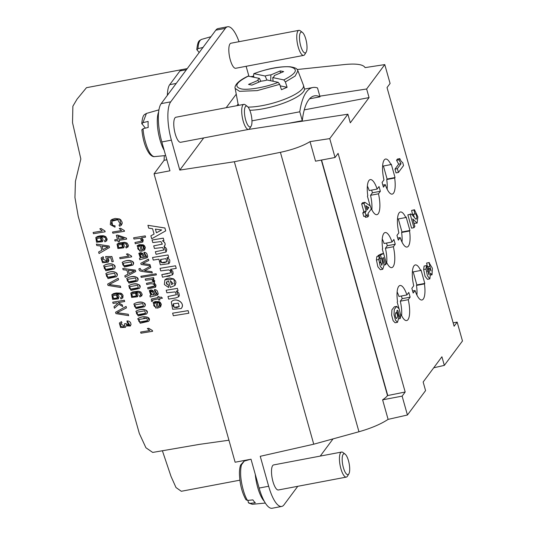 <?xml version="1.0" encoding="UTF-8"?>
<svg xmlns="http://www.w3.org/2000/svg" width="535" height="535" viewBox="0 0 535 535"><rect width="100%" height="100%" fill="white"/><g stroke="black" fill="none" stroke-linecap="round" stroke-linejoin="round"><path stroke-width="0.8" d="M397.498 322.324L395.118 322.772L393.118 320.686L391.627 315.142L391.928 309.832L394.348 306.822L396.729 306.368L399.23 309.043L400.682 315.349L400.267 318.499L397.746 310.246L396.789 310.895L398.849 317.469L397.498 322.324L395.499 320.231L394.007 314.694L394.308 309.384L396.729 306.368M429.846 278.862L427.465 279.317L425.071 276.287L423.64 269.513L424.101 266.062L426.482 265.607L428.956 274.823L429.364 270.844L428.803 269.199L429.712 268.55L431.029 270.991L428.996 262.618L432.38 268.249L432.039 274.789L430.514 273.138L429.846 278.862L427.458 275.839L426.02 269.058L426.482 265.607M428.916 268.704L427.9 266.684M429.826 266.316L427.445 266.771L426.616 263.066L429.271 262.531M407.844 214.863L410.231 214.408C410.633 212.435 414.023 217.17 415.708 219.022C417.153 218.728 417.173 217.016 415.769 213.893L412.545 214.361L411.582 210.456L414.471 209.74L417.875 216.869L417.099 223.108L412.759 218.942L414.872 226.465L413.963 227.683L410.231 214.408L410.693 214.181L407.844 214.863L411.582 228.137L413.963 227.683M417.099 223.108L414.003 223.376M414.418 217.558L413.261 214.221M398.435 172.444L396.054 172.892L394.984 169.107L398.669 164.158L396.555 160.259L397.438 159.069L399.826 158.621C400.708 160.774 401.665 162.058 402.688 162.486L403.55 165.562L398.435 172.444L397.371 168.659L401.049 163.703L398.936 159.811L399.826 158.621M415.06 290.532L413.18 293.053L411.85 288.311L413.729 285.79A17.849 5.484 -100.7 0 1 415.307 264.925A17.849 5.484 -100.7 0 1 420.657 270.483L421.025 269.988L424.803 283.423L424.436 283.911A17.849 5.484 -100.7 0 1 421.954 299.995A17.849 5.484 -100.7 0 1 415.06 290.532L412.605 290.993M400.18 237.587L398.301 240.115L396.97 235.373L398.849 232.845A17.849 5.484 -100.7 0 1 400.427 211.98A17.849 5.484 -100.7 0 1 405.777 217.538L406.145 217.043L409.917 230.478L409.556 230.973A17.849 5.484 -100.7 0 1 407.075 247.05A17.849 5.484 -100.7 0 1 400.18 237.587L397.719 238.055M385.3 184.642L383.421 187.17L382.084 182.428L383.963 179.9A17.849 5.484 -100.7 0 1 385.548 159.042A17.849 5.484 -100.7 0 1 390.898 164.593L391.259 164.098L395.037 177.533L394.669 178.028A17.849 5.484 -100.7 0 1 392.188 194.111A17.849 5.484 -100.7 0 1 385.3 184.642L382.839 185.11M398.97 308.441L397.171 302.061L397.538 301.566A17.849 5.484 -100.7 0 1 400.019 285.489A17.849 5.484 -100.7 0 1 406.914 294.952L408.793 292.424L410.124 297.166L408.245 299.694A17.849 5.484 -100.7 0 1 406.667 320.559A17.849 5.484 -100.7 0 1 401.317 315.001L400.949 315.496L400.581 314.185M383.528 253.51L382.291 249.116L382.659 248.628A17.849 5.484 -100.7 0 1 385.14 232.544A17.849 5.484 -100.7 0 1 392.028 242.007L393.907 239.486L395.245 244.227L393.365 246.749A17.849 5.484 -100.7 0 1 391.781 267.614A17.849 5.484 -100.7 0 1 386.43 262.056L386.136 262.458M370.133 205.875L367.411 196.178L367.779 195.683A17.849 5.484 -100.7 0 1 370.253 179.599A17.849 5.484 -100.7 0 1 377.148 189.069L379.027 186.541L380.358 191.283L378.479 193.81A17.849 5.484 -100.7 0 1 376.901 214.669A17.849 5.484 -100.7 0 1 371.551 209.118L371.096 209.292M366.141 215.953L363.753 216.407L362.784 212.937L363.807 211.559L361.66 203.909L362.516 202.758L364.897 202.31L370.407 206.062L371.257 209.071L368.026 213.418L368.675 215.739L367.819 216.889L367.164 214.575L366.141 215.953L365.164 212.482L366.187 211.104L364.041 203.46L364.897 202.31M367.819 216.889L365.432 217.344L365.097 216.153M382.752 269.279L380.372 269.727L377.891 266.811L376.406 259.977L376.841 256.546L379.228 256.091L381.749 265.353L382.679 262.377L380.418 255.115L383.615 253.49L386.43 263.508L385.521 264.738L383.508 257.589L382.478 258.164L384.09 265.066L382.752 269.279L380.271 266.356L378.787 259.522L379.228 256.091M380.298 262.805L380.184 262.07M378.205 256.285L378.038 255.57L381.234 253.944L383.615 253.49M248.22 129.483L347.884 114.209L329.741 138.612L335.044 157.491L338.1 153.378L405.182 392.015L387.514 395.579A33.993 8.807 164.3 0 1 382.605 399.826L388.102 419.38C380.793 424.175 371.069 428.301 358.952 431.752L313.744 444.197L260.244 456.308L268.657 486.255A30.595 9.403 79.3 0 0 281.691 506.444A30.595 9.403 79.3 0 0 283.991 504.833L297.774 486.302M347.884 114.209L350.298 122.816L369.056 97.597L366.635 88.991L384.779 64.595L390.089 83.467L387.032 87.579L454.108 326.223L457.164 322.11L462.474 340.982L444.331 365.385L441.91 356.778L423.152 382.003L425.572 390.603L407.429 415.006L402.126 396.127L405.182 392.015M321.562 160.039L387.701 395.325M188.828 313.229L188.126 310.628L188.828 313.229L173.347 315.75L172.624 313.176L188.099 310.654M148.636 321.314L149.191 320.432L147.834 317.329C144.182 316.232 140.886 316.673 137.95 318.639L137.923 318.673C141.775 315.677 151.151 316.299 149.165 320.465L148.636 321.314L140.224 323.24L137.923 318.673M239.887 480.176L181.318 491.277L175.995 487.532L171.019 476.404L162.379 450.724M228.94 440.218L199.328 444.384L152.702 452.429L145.921 447.768L139.334 433.49L78.204 216.227L74.947 197.542L75.428 181.285L80.838 159.022L72.526 122.662L72.874 106.218L77.08 99.109L86.469 87.693L181.8 69.63M152.609 331.305L152.428 330.53L148.75 328.289L147.372 328.51L149.74 330.543L140.625 332.054L149.706 330.57L147.346 328.543L148.723 328.323L152.395 330.563L152.609 331.305L140.952 333.205L140.625 332.054M121.953 322.873L121.445 321.635L119.332 323.053L121.412 321.669L121.953 322.873L120.589 323.662L124.535 326.27L124.528 323.715L125.819 323.648L129.403 325.086L127.123 322.164L127.029 320.886L130.339 326.029L125.959 325.862L125.397 327.373L120.589 327.54L119.332 323.053M124.555 326.25L123.137 326.885L121.184 326.43L120.188 324.772L120.602 323.648M129.423 325.066L127.29 325.474L125.852 323.608L124.528 323.715M130.366 326.002L131.042 324.337L130.46 322.378L128.881 321.154L127.029 320.886M125.397 327.373L125.992 325.895M281.691 506.444L272.161 508.25A30.595 9.403 -100.7 0 1 259.127 488.06L251.015 459.217L235.126 462.227L154.053 173.808L169.943 170.799L161.837 141.956A30.595 9.403 -100.7 0 1 161.182 103.636L215.819 30.167A30.595 9.403 79.3 0 1 218.12 28.556L227.649 26.75A30.595 9.403 -100.7 0 0 225.349 28.362L170.718 101.831A30.595 9.403 79.3 0 0 171.374 140.15L179.793 170.09L234.35 161.73L313.744 444.197M234.35 161.73L280.407 152.321C292.752 149.68 302.629 146.115 310.032 141.628L315.53 161.182L335.044 157.491M154.053 173.808L164.091 160.313L164.325 155.678M167.341 95.35L167.408 94.033C167.702 89.372 168.478 86.249 169.729 84.67L176.196 83.447M384.779 64.595L365.077 67.611C363.292 64.534 356.858 63.478 345.77 64.421L297.172 69.517M246.127 66.293L248.909 76.197M250.895 76.612L253.71 76.177M146.831 318.091L143.808 317.984M138.899 319.475L138.699 321.181L140.19 322.057L144.958 321.669L147.118 320.96L147.6 320.585L146.797 318.124L138.886 319.495L139.816 321.996L147.586 320.592M173.32 303.833L172.832 305.732L174.196 307.304L176.744 307.605L179.205 306.588L178.329 303.111L173.32 303.833L174.176 307.331L179.192 306.595M159.049 302.924L157.109 302.569L158.253 306.649L159.704 305.926M150.322 291.615L150.094 292.805L151.01 294.297L152.06 294.805L154.06 294.685M112.811 295.608L112.43 297.326L113.507 298.456L115.547 298.711L117.265 297.962M129.644 286.646L129.243 287.716L129.597 288.499L131.536 289.274L137.923 288.084L138.371 287.723L137.562 285.269L129.651 286.64L130.58 289.147L138.358 287.743M128.306 270.335L129.202 273.525L134.359 270.964M160.647 259.562L160.246 261.187L160.895 262.21L162.319 262.812L164.432 262.732L166.786 261.742L165.957 258.626L160.721 259.475L161.476 262.605L166.78 261.749M123.083 263.28L124.013 265.788L131.791 264.384L130.995 261.909L123.083 263.28L122.675 264.357L123.037 265.139L124.969 265.915L129.931 265.273L131.804 264.37M143.066 246.073L141.126 245.719L142.27 249.791L143.728 249.076M118.014 244.976L117.646 246.515L118.703 247.585L120.683 247.812L122.508 247.043M118.001 236.202L118.823 239.145L124.06 238.296M96.755 238.476L96.374 240.202L97.45 241.325L99.483 241.586L101.209 240.837M156.454 232.752L161.677 229.97L155.404 229.114L156.434 232.778L155.424 229.094M102.018 246.187L102.981 249.604L108.103 246.923M139.829 254.339L141.548 257.549L143.554 257.429L141.862 254.466L139.682 254.56L139.615 255.516L140.531 257.007L141.581 257.516L143.581 257.402M104.599 266.724L104.171 267.848L104.552 268.751L106.505 269.6L109.996 269.299L113.239 268.122M106.799 274.549L106.371 275.679L106.753 276.575L108.705 277.431L112.196 277.13L115.44 275.946M127.597 279.337L128.527 281.845L136.305 280.44L135.509 277.966L127.597 279.337L127.19 280.414L127.544 281.196L129.483 281.972L134.445 281.33L136.318 280.427M170.384 280.648L171.467 284.5L173.179 283.697M131.764 293.882L131.396 295.427L132.453 296.497L134.432 296.724L136.258 295.955M134.78 304.89L135.709 307.398L143.487 305.993L142.691 303.519L134.78 304.89L134.372 305.966L134.726 306.749L136.666 307.525L141.628 306.883L143.5 305.973M136.833 312.193L137.762 314.694L145.54 313.296L144.744 310.822L136.833 312.193L136.425 313.263L136.779 314.052L138.719 314.827L143.681 314.185L145.553 313.276M158.226 306.675L159.664 305.973L159.015 302.957L157.083 302.603L158.253 306.649M152.034 294.838L154.033 294.718L152.341 291.749L150.308 291.628L152.06 294.805M113.474 298.49L117.245 297.988L116.556 295.039L112.791 295.621L113.507 298.456M129.169 273.559L134.325 270.991L128.273 270.369L129.202 273.525M142.243 249.825L143.681 249.123L143.039 246.107L141.1 245.746L142.27 249.791M118.676 247.618L122.495 247.063L121.813 244.361L118.001 244.997L118.703 247.585M118.797 239.178L124.026 238.329L117.968 236.236L118.823 239.145M97.417 241.365L101.189 240.857L100.5 237.914L96.735 238.496L97.45 241.325M156.434 232.778L161.657 229.996M102.947 249.638L108.07 246.956L101.984 246.227L102.981 249.604M105.542 269.453L113.253 268.109L112.477 265.387L104.626 266.697L105.576 269.419M107.742 277.277L115.453 275.933L114.677 273.211L106.826 274.522L107.776 277.244M171.441 284.526L173.133 283.744L170.357 280.674L171.467 284.5M132.419 296.53L136.238 295.969L135.556 293.274L131.744 293.902L132.453 296.497M396.214 318.378C394.843 315.336 394.964 313.423 396.589 312.654C398.007 315.75 397.886 317.656 396.214 318.378L396.616 318.526M396.134 312.46L396.589 312.654L395.686 312.828M368.789 207.607L365.84 205.661L367.05 209.954L368.789 207.607L366.508 208.041M171.902 301.345C175.64 297.36 185.598 302.964 181.472 308.147L181.104 308.588L172.651 309.243L171.3 301.867L171.922 301.319C175.888 297.38 185.291 302.636 181.499 308.127L181.204 308.481M115.941 313.617L115.56 312.246L126.066 306.455L126.474 307.892L117.025 312.728L128.28 314.306L128.661 315.67L115.941 313.617M154.388 306.488L155.919 307.036L156.093 308.347L153.09 302.636L159.637 301.954L160.6 306.849L157.417 308.167L155.886 302.723L154.087 303.592L154.388 306.488L155.946 307.01L156.093 308.347M113.079 303.419L112.731 302.181L124.334 300.289L124.682 301.526L118.068 302.603L122.308 304.97L122.762 306.575L118.857 304.288L114.43 308.227L114.002 306.702L117.62 303.586L116.409 302.87L113.079 303.419M175.64 297.962L168.672 299.098L167.943 296.524L176.416 294.718L175.166 291.876L166.9 292.805L166.178 290.231L177.386 288.405L178.061 290.793L176.416 291.06L178.73 296.758L175.64 297.962M152.535 300.53L152.736 301.065L151.532 301.446L151.351 299.018L158.066 297.607L157.812 296.704L158.922 296.524L159.176 297.427L161.262 297.085L162.459 298.176L159.524 298.657L159.871 299.901L158.761 300.082L158.413 298.838L152.515 300.088L152.736 301.065M152.615 299.928L152.562 300.503M149.914 295.755L150.883 295.34L149.278 290.612L153.518 291.341L155.15 294.538L156.568 294.043L154.608 290.799L154.454 289.555L157.725 294.979L150.275 297.045L149.914 295.755L150.91 295.307M111.875 294.658L113.621 293.588L116.209 292.973L120.669 293.147L121.806 293.722L123.023 295.32L122.896 297.701L120.997 298.991L120.542 297.781L121.632 297.112C122.528 294.859 120.903 293.889 116.75 294.203L118.322 298.898L112.597 299.359L111.875 294.658L120.375 293.1L122.863 297.734L122.589 298.095M145.56 280.26L145.212 279.023L153.619 277.652L153.933 278.755L152.749 278.949L154.394 282.841L153.846 283.242L155.618 287.168L147.988 288.907L147.647 287.676C151.218 287.328 153.545 286.76 154.622 285.957C154.287 283.61 151.672 283.149 146.777 284.593L146.429 283.356L153.257 281.905L151.967 279.504L145.56 280.26M128.688 285.824C132.54 282.821 141.915 283.443 139.929 287.609L139.401 288.459L130.988 290.385L128.714 285.79C131.436 283.71 139.869 281.918 139.963 287.576L139.401 288.459M169.642 273.251L169.909 273.144C170.846 272.462 170.825 271.559 169.856 270.442L168.565 269.881L160.747 270.911L160.025 268.336L175.5 265.815L176.222 268.389L170.531 269.319L172.537 274.829L162.513 277.197L161.791 274.622L170.277 272.87M141.173 277.364L140.872 276.281L156.093 273.8L156.394 274.883L141.173 277.364M139 269.62L138.946 268.797L140.25 268.443L140.665 269.8L142.771 270.396L150.415 266.249L150.79 267.587L144.55 270.743L151.947 271.706L152.294 272.937C147.205 272.074 139.688 271.392 139.615 270.59L139 269.62M123.117 269.754L122.749 268.436L135.368 270.155L135.743 271.492L125.217 277.23L124.822 275.813L128.025 274.147L126.922 270.215L123.117 269.754M152.522 257.502L167.997 254.981L168.665 257.382L167.02 257.649L168.893 263.681L160.326 264.852L158.888 259.161L153.244 260.077L152.542 257.482L168.017 254.954L168.665 257.382M122.12 262.464C125.972 259.462 135.348 260.084 133.362 264.25L132.834 265.106L124.421 267.025L122.154 262.431C124.869 260.351 133.302 258.559 133.396 264.216L132.867 265.072M101.061 258.104L103.135 256.726L103.629 258.004L102.352 258.713L107.033 261.214L105.642 256.546L111.875 256.553L113.286 261.561L111.922 261.782L110.792 257.763L107.522 257.73L108.117 262.197L102.533 262.692L101.061 258.104L101.429 257.636M152.06 240.001L163.269 238.175L163.937 240.549L162.406 240.797C165.422 242.676 165.964 244.609 164.031 246.582L166.138 251.998L156.08 254.312L155.357 251.738L163.937 249.985L162.607 247.491L154.434 248.461L153.712 245.886L162.346 244.107L160.928 241.579L152.783 242.576L152.06 240.001L163.295 238.149L163.937 240.549M164.492 246.16L164.031 246.582L165.716 247.651L166.746 249.531L166.171 251.958M131.677 256.847L120.021 258.746L119.7 257.589L128.774 256.111L126.414 254.085L127.791 253.857L131.47 256.098L131.677 256.847L131.496 256.071L127.791 253.857M138.404 249.638L139.936 250.186L140.117 251.497L137.107 245.786L143.654 245.097L144.624 249.999L141.434 251.316L139.909 245.873L138.11 246.742L138.404 249.638L139.963 250.159L140.117 251.497M117.018 244.194L118.783 243.077L124.541 242.281L127.076 243.084L128.44 245.398L128.086 246.782L126.173 248.006L125.738 246.882L126.835 246.247L126.467 244.087L122.013 243.572L123.578 247.879L117.881 248.494L117.085 244.12L125.598 242.489L127.832 247.09M115.032 240.997L114.711 239.847L117.486 239.392L116.342 235.313L117.646 235.106L126.374 238.169L126.641 239.112L119.118 240.335L119.479 241.606L118.168 241.813L117.814 240.549L115.032 240.997M124.494 231.294L112.838 233.193L112.517 232.043L121.592 230.558L119.231 228.532L120.609 228.305L124.287 230.552L124.494 231.294L124.314 230.518L120.609 228.305M105.134 231.809L93.485 233.708L93.137 232.471L102.212 230.986L99.804 228.793L101.182 228.572L104.913 231.006L105.134 231.809L104.947 230.973L101.182 228.572M112.557 225.255L115.038 225.87L114.998 227.181L110.277 224.606L110.732 220.4L119.68 219.103L121.318 225.175L119.7 226.245L118.997 225.081L120.268 224.239L117.733 219.745L111.875 221.209L112.557 225.255L115.072 225.844L114.998 227.181M106.839 240.569L104.94 241.86L104.486 240.65L105.576 239.988C106.472 237.734 104.847 236.764 100.687 237.072L102.265 241.773L96.541 242.228L95.819 237.533L104.318 235.968L106.806 240.61L106.512 240.984L107.181 239.192L105.749 236.597L103.175 235.721L100.152 235.841L97.564 236.463L95.859 237.486M165.676 230.873L151.713 238.77L150.883 235.821L154.067 234.076L152.562 228.706L148.73 228.171L147.921 225.295L164.874 228.004L165.703 230.846L164.894 227.977L147.921 225.295M133.971 239.038L133.623 237.801L145.232 235.908L145.58 237.145L141.414 237.828L142.798 242.021L135.295 243.746L134.947 242.509L141.648 241.064L140.257 238.256L133.971 239.038M96.802 245.511L96.4 244.094L109.1 246.073L109.501 247.511L99.055 253.523L98.627 252.005L101.811 250.253L100.627 246.046L96.802 245.511M139.434 258.465L140.397 258.051L138.799 253.322L143.039 254.058L144.671 257.248L146.082 256.76L144.129 253.51L143.975 252.273L147.245 257.689L139.795 259.756L139.434 258.465L140.431 258.024M103.583 265.882C107.388 262.712 116.804 263.487 114.891 267.915L114.309 268.898L105.836 270.757L103.616 265.841C106.325 263.534 114.978 262.003 114.925 267.881L114.329 268.878M141.12 264.471L140.792 263.314L148.422 259.167L148.79 260.471L142.631 263.601L149.947 264.584L150.308 265.862L141.12 264.471M105.783 273.706C109.588 270.543 119.004 271.312 117.091 275.746L116.51 276.722L108.037 278.581L105.816 273.673C108.525 271.365 117.178 269.834 117.125 275.712L116.51 276.722M126.635 278.521C130.487 275.518 139.862 276.14 137.876 280.307L137.348 281.163L128.935 283.089L126.661 278.488C129.383 276.408 137.816 274.615 137.91 280.28L137.368 281.142M108.03 285.449L107.642 284.085L118.155 278.287L118.556 279.731L109.113 284.56L120.362 286.145L120.743 287.502L108.03 285.449M167 284.439L168.398 284.867L168.625 287.509L164.359 284.533L164.86 279.858L173.835 279.036L174.938 285.489L170.344 287.375L168.532 280.922L166.766 281.751L167 284.439L168.425 284.841L168.625 287.509M130.767 293.1L132.533 291.99L138.291 291.194L140.825 291.99L142.19 294.303L141.802 295.721L139.916 296.918L139.481 295.788L140.578 295.153L140.21 292.993L135.763 292.478L137.328 296.785L131.63 297.406L130.834 293.026L139.347 291.401L141.581 295.995M133.817 304.074C137.669 301.071 147.045 301.693 145.059 305.859L144.53 306.709L136.117 308.635L133.844 304.04C136.565 301.961 144.998 300.168 145.092 305.826L144.53 306.709M135.87 311.377C139.722 308.374 149.098 308.996 147.112 313.162L146.583 314.012L138.17 315.938L135.897 311.343C138.618 309.263 147.051 307.471 147.145 313.129L146.617 313.978M413.381 214.348L415.769 213.893L414.926 213.906L413.963 210.001L414.471 209.74M415.708 219.022L416.237 219.203M412.411 271.365A17.849 5.484 -100.7 0 1 412.712 271.987L420.657 270.483M413.194 271.894L416.852 284.928L416.491 285.416A17.849 5.484 -100.7 0 1 416.905 295.059M397.532 218.42A17.849 5.484 -100.7 0 1 397.833 219.042L405.777 217.538M398.308 218.949L401.972 231.983L401.604 232.478A17.849 5.484 -100.7 0 1 402.019 242.121M382.652 165.475A17.849 5.484 -100.7 0 1 382.946 166.097L390.898 164.593M383.428 166.011L387.093 179.038L386.725 179.533A17.849 5.484 -100.7 0 1 387.139 189.176M401.424 295.995L402.18 298.67L400.3 301.198A17.849 5.484 -100.7 0 1 401.611 315.623M397.124 291.923A17.849 5.484 -100.7 0 1 398.97 296.457L406.914 294.952M386.544 243.05L387.3 245.732L385.421 248.253A17.849 5.484 -100.7 0 1 386.731 262.678M382.244 238.984A17.849 5.484 -100.7 0 1 384.083 243.512L392.028 242.007M371.664 190.106L372.413 192.787L370.534 195.315A17.849 5.484 -100.7 0 1 371.852 209.733M367.358 186.04A17.849 5.484 -100.7 0 1 369.204 190.574L377.148 189.069M172.624 313.176L188.126 310.628M137.655 318.987L137.95 318.639L137.655 318.987M171.3 301.867L171.922 301.319M128.28 314.306L128.661 315.67M117.058 312.687L128.313 314.272M126.474 307.892L126.066 306.455M115.56 312.246L126.106 306.415M153.09 302.636L155.11 301.526L159.149 301.653L160.279 302.389L161.343 304.321L160.6 306.849M154.133 303.552L153.632 305.171L154.414 306.461M114.002 306.702L117.653 303.552M122.762 306.575L122.308 304.97M118.101 302.569L122.341 304.937M124.682 301.526L124.334 300.289M112.731 302.181L124.367 300.249M178.061 290.793L177.386 288.405M166.178 290.231L177.413 288.378M167.943 296.524L176.436 294.691M176.47 291.053L178.864 293.033L179.352 295.353L178.804 296.671M159.871 299.901L159.55 298.63M162.459 298.176L161.262 297.085M159.176 297.427L161.289 297.059M158.922 296.524L159.209 297.4M157.812 296.704L158.948 296.49M151.351 299.018L158.059 297.587M154.454 289.555L155.912 289.769L157.263 290.833L158.193 293.708L157.751 294.945M155.15 294.538L156.581 294.029M153.518 291.341L155.177 294.504M149.278 290.612L151.104 289.896L152.816 290.492L153.545 291.314M120.542 297.781L121.666 297.079M122.896 297.701L122.602 298.075M116.837 294.183L117.927 294.778L119.011 296.35L118.355 298.864M146.429 283.356L153.257 281.905M147.647 287.676L154.648 285.931M153.893 283.216L155.103 283.884L155.979 285.222L155.645 287.141M152.823 278.936L154.709 280.714L154.394 282.841M153.933 278.755L153.619 277.652M145.212 279.023L153.645 277.618M160.025 268.336L175.52 265.788L176.222 268.389M169.929 273.124L170.29 272.857M161.791 274.622L168.017 273.606M170.591 269.306L172.772 271.245L173.179 273.472L172.624 274.736M169.883 275.986L166.746 276.508M156.093 273.8L156.394 274.883M140.872 276.281L156.12 273.773M152.294 272.937L151.947 271.706M144.577 270.717L151.973 271.673M150.79 267.587L150.415 266.249M142.771 270.396L150.442 266.223M142.39 270.342L142.798 270.369M140.665 269.8L142.417 270.315M140.25 268.443L140.692 269.774M138.946 268.797L140.277 268.409M124.822 275.813L128.059 274.114M135.743 271.492L135.368 270.155M122.749 268.436L135.395 270.121M167.087 257.636L169.314 259.301L169.822 260.431L169.662 262.551L168.913 263.655M113.286 261.561L111.875 256.553M105.642 256.546L111.909 256.519M102.372 258.686L101.978 260.124L103.215 261.648L105.148 261.969L107.047 261.2M103.629 258.004L103.135 256.726M101.095 258.064L103.168 256.693M107.595 257.73L108.933 260.358L108.137 262.183M153.712 245.886L162.352 244.1M155.357 251.738L163.944 249.979M162.426 240.777C165.328 242.402 165.87 244.328 164.051 246.555M126.414 254.085L127.818 253.824M119.7 257.589L128.808 256.078M137.141 245.746L139.127 244.669L143.173 244.803L144.296 245.538L145.359 247.471L144.657 249.952M138.15 246.702L137.655 248.32L138.438 249.611M125.738 246.882L126.862 246.214M122.107 243.559L124.187 245.411L124.2 246.916L123.578 247.879M119.479 241.606L119.151 240.302M126.641 239.112L126.374 238.169M117.646 235.106L126.407 238.135M116.342 235.313L117.68 235.072M114.711 239.847L117.519 239.359M119.231 228.532L120.636 228.278M112.517 232.043L121.626 230.525M99.804 228.793L101.215 228.532M93.137 232.471L102.245 230.953M118.997 225.081L120.288 224.218M110.758 220.373L112.082 219.403L115.125 218.447L119.499 218.962L120.736 219.798L122.147 222.286L122.194 223.436L121.365 225.128M111.902 221.182L111.36 223.637L112.584 225.222M104.486 240.65L105.609 239.947M100.781 237.059L101.871 237.647L102.954 239.219L102.86 240.897L102.265 241.773M150.883 235.821L154.093 234.056M134.947 242.509L141.641 241.071M141.481 237.814L143.24 239.894L142.798 242.021M145.58 237.145L145.232 235.908M133.623 237.801L145.259 235.881M98.627 252.005L101.844 250.22M109.501 247.511L109.1 246.073M96.4 244.094L109.133 246.033M143.975 252.273L145.433 252.48L146.784 253.543L147.713 256.419L147.272 257.663M144.671 257.248L146.102 256.74M143.039 254.058L144.697 257.215M138.799 253.322L140.618 252.607L142.337 253.209L143.066 254.025M149.947 264.584L150.308 265.862M142.658 263.574L149.974 264.558M148.79 260.471L148.422 259.167M140.792 263.314L148.449 259.134M120.362 286.145L120.743 287.502M109.147 284.526L120.395 286.111M118.556 279.731L118.155 278.287M107.642 284.085L118.188 278.253M164.86 279.858L166.612 278.675L169.615 278.013L173.554 278.829L175.554 280.989L175.955 282.554L175.012 285.409M166.78 281.738L166.285 283.068L167.027 284.419M139.481 295.788L140.611 295.126M135.857 292.464L137.93 294.324L137.95 295.828L137.328 296.785M399.13 314.968L398.521 315.088M400.267 318.499L398.889 318.76M428.996 262.618L426.616 263.066M429.712 268.55L427.579 268.958M428.803 269.199L427.505 269.446M429.364 270.844L427.365 271.218M413.963 210.001L411.582 210.456M398.936 159.811L396.555 160.259M401.049 163.703L398.669 164.158M397.371 168.659L394.984 169.107M416.491 285.416L424.436 283.911M424.803 283.423L416.852 284.928M401.604 232.478L409.556 230.973M409.917 230.478L401.972 231.983M386.725 179.533L394.669 178.028M395.037 177.533L387.093 179.038M401.317 315.001L400.835 315.095M400.3 301.198L408.245 299.694M402.18 298.67L410.124 297.166M386.43 262.056L386.049 262.13M385.421 248.253L393.365 246.749M387.3 245.732L395.245 244.227M371.551 209.118L371.17 209.185M370.534 195.315L378.479 193.81M372.413 192.787L380.358 191.283M364.041 203.46L361.66 203.909M366.187 211.104L363.807 211.559M365.164 212.482L362.784 212.937M385.521 264.738L384.09 265.006M380.418 255.115L378.038 255.57M381.167 258.345L380.017 258.565M181.8 69.637L179.927 70.961L169.735 84.67M329.741 138.612L310.032 141.628M366.635 88.991L319.83 96.166M179.793 170.09L203.715 137.916M226.178 107.716L236.243 94.18M164.091 160.313L166.853 159.791M304.261 109.876L369.056 97.597M145.373 128.126L141.762 123.538M199.154 52.577L196.8 49.521M141.902 123.919L142.932 122.662L148.115 121.425L148.075 124.327A22.477 6.908 79.3 0 0 148.215 127.45L143.059 128.674L142.002 129.938M197.415 54.911L196.907 55.593M196.94 49.902L197.977 48.645L203.153 47.408M244.441 111.955A10.62 3.263 79.3 0 0 250.233 126.942A10.62 3.263 79.3 0 0 251.116 126.193A10.62 3.263 79.3 0 0 249.952 110.645A10.62 3.263 79.3 0 0 247.371 106.438A10.62 3.263 79.3 0 0 244.441 111.955M307.016 47.06A10.62 3.263 79.3 0 0 302.415 32.421A10.62 3.263 79.3 0 0 301.232 32.067A10.62 3.263 79.3 0 0 301.506 48.364A10.62 3.263 79.3 0 0 306.16 52.176A10.62 3.263 79.3 0 0 307.016 47.06M158.627 111.975A23.373 7.182 79.3 0 0 157.29 122.134A23.373 7.182 79.3 0 0 164.185 150.308M251.116 126.193L249.711 128.507A12.746 3.919 -100.7 0 1 248.648 129.403A12.746 3.919 -100.7 0 1 248.594 129.416A12.746 3.919 -100.7 0 1 241.706 111.414A12.746 3.919 -100.7 0 1 243.846 104.365A12.746 3.919 -100.7 0 1 245.217 104.8L247.371 106.438M306.16 52.176L304.756 54.49A12.746 3.919 -100.7 0 1 303.639 55.399A12.746 3.919 -100.7 0 1 299.172 49.915A12.746 3.919 -100.7 0 1 298.838 30.361A12.746 3.919 -100.7 0 1 298.891 30.348A12.746 3.919 -100.7 0 1 300.262 30.783L302.415 32.421M227.649 26.75A30.595 9.403 -100.7 0 1 239.025 41.69M243.846 104.365L175.915 117.239A12.746 3.919 79.3 0 0 173.768 124.287A12.746 3.919 79.3 0 0 180.663 142.29A12.746 3.919 79.3 0 0 180.716 142.277M303.639 55.399L235.701 68.273A12.746 3.919 -100.7 0 1 231.24 62.782A12.746 3.919 -100.7 0 1 230.899 43.235A12.746 3.919 -100.7 0 1 230.953 43.221A12.746 3.919 -100.7 0 1 231.013 43.215M238.122 104.084A84.985 26.121 79.3 0 0 236.891 105.683M251.965 120.85L299.781 111.788L302.282 120.683A76.485 23.507 -100.7 0 1 314.413 95.865A76.485 23.507 -100.7 0 1 320.017 96.835L317.516 87.941A84.985 26.121 -100.7 0 0 312.828 87.519L304.462 89.104M320.017 96.835L309.544 98.814M299.781 111.788A84.985 26.121 -100.7 0 1 312.828 87.519M302.282 120.683L287.964 123.398M280.213 85.854L287.108 87.299L281.457 89.699L279.718 84.336L278.167 82.316L267.105 80.003A8.5 2.2 164.3 0 1 261.301 81.099L251.885 85.105L248.548 84.41L257.957 80.404L259.094 82.042M257.957 80.404A8.5 2.2 164.3 0 1 259.448 78.398L248.086 76.117M260.772 81.327L259.448 78.398M273.097 81.253L272.75 77.602L283.817 79.916L285.369 81.935L287.108 87.299M270.677 80.752L270.897 74.9L280.313 70.894L283.657 71.596L274.241 75.596L274.221 76.204M280.313 70.894L280.3 73.021M253.964 77.254L253.496 75.268L254.038 73.683L265.099 75.997A8.5 2.2 164.3 0 1 270.897 74.9M274.241 75.596A8.5 2.2 164.3 0 1 274.301 75.896A8.5 2.2 164.3 0 1 272.75 77.602M253.757 73.703L254.038 73.683C266.009 68.754 285.402 65.417 291.428 67.229C298.497 69.476 295.955 73.703 283.817 79.916M265.099 75.997L266.938 80.049M253.784 73.69C267.868 68.52 279.992 66.22 290.177 66.788C297.814 68.019 296.878 69.543 297.928 70.794L303.425 85.199A33.993 8.807 164.3 0 1 303.492 85.393A33.993 8.807 164.3 0 1 287.476 98.092A33.993 8.807 164.3 0 1 248.046 107.107M239.118 105.261A33.993 8.807 164.3 0 1 238.042 103.79A33.993 8.807 164.3 0 1 237.995 103.589L235.179 88.436L239.526 91.325L257.208 90.609L279.718 84.336M249.798 110.263A33.993 8.807 -15.7 0 0 288.358 101.249A33.993 8.807 -15.7 0 0 304.382 88.556L303.492 85.393M249.945 503.368L248.247 502.425L248.093 500.385M245.946 499.717L247.558 500.446L252.901 499.884A22.477 6.908 79.3 0 0 254.112 501.569L255.309 502.8L249.965 503.361L252.333 504.298L248.715 503.04M342.594 455.546A10.62 3.263 79.3 0 0 346.098 473.609A10.62 3.263 79.3 0 0 348.847 473.883A10.62 3.263 79.3 0 0 349.121 463.444A10.62 3.263 79.3 0 0 345.102 454.128A10.62 3.263 79.3 0 0 342.594 455.546M255.275 474.378A23.373 7.182 79.3 0 0 263.661 500.553A23.373 7.182 79.3 0 0 264.236 501.208M348.847 473.883L347.442 476.197A12.746 3.919 -100.7 0 1 346.326 477.1A12.746 3.919 -100.7 0 1 344.145 475.862A12.746 3.919 -100.7 0 1 339.939 454.188A12.746 3.919 -100.7 0 1 341.577 452.048A12.746 3.919 -100.7 0 1 342.948 452.49L345.102 454.128M320.238 456.094L333.037 438.887M341.577 452.048L273.646 464.922A12.746 3.919 79.3 0 0 272.007 467.062A12.746 3.919 79.3 0 0 276.207 488.736A12.746 3.919 79.3 0 0 278.387 489.973L346.326 477.1M457.164 322.11L453.165 322.866M388.102 419.38L407.429 415.006M382.605 399.826L402.126 396.127M433.724 367.786L444.331 365.385M387.514 395.579L321.321 160.085M358.952 431.752L280.407 152.321M259.127 488.06L268.657 486.255M171.374 140.15L161.837 141.956M426.02 269.058L423.64 269.513M378.787 259.522L376.406 259.977M225.349 28.362L215.819 30.167M170.718 101.831L161.182 103.636M167.408 94.033L168.478 93.832M186.394 69.737L179.927 70.961M141.762 123.498C142.885 113.754 144.323 114.978 146.423 113.44L142.952 122.655M143.059 128.674C143.507 137.742 147.56 150.823 151.037 154.454A21.982 6.754 79.3 0 0 154.602 156.615L165.663 155.551M201.561 39.396C199.441 40.232 198.258 43.315 197.997 48.638M248.387 76.084C236.243 82.296 233.708 86.53 240.777 88.77C246.796 90.582 266.189 87.245 278.167 82.316M297.928 70.794L295.173 76.03L285.369 81.935M244.248 461.103L241.519 464.768A21.982 6.754 79.3 0 0 240.643 473.241C240.549 481.66 244.06 495.47 247.558 500.446M430.809 275.023L432.039 274.789M187.237 68.594L181.84 69.617M141.869 129.664C142.925 140.224 145.48 148.302 149.539 153.899C151.405 155.993 153.097 156.902 154.602 156.615M196.806 49.481C197.93 39.737 199.368 40.961 201.468 39.423L210.957 36.701M146.423 113.44L158.928 109.856M180.663 142.29L248.594 129.416M230.953 43.221L298.891 30.348M248.073 76.124C234.758 82.357 234.564 87.439 235.179 88.436M238.49 105.382L238.042 103.79M250.407 459.331L244.154 461.123L240.576 465.076C239.205 469.429 239.439 473.569 239.439 474.15C239.867 484.182 242.034 492.695 245.926 499.69M252.333 504.298L265.327 503.054"/></g></svg>
